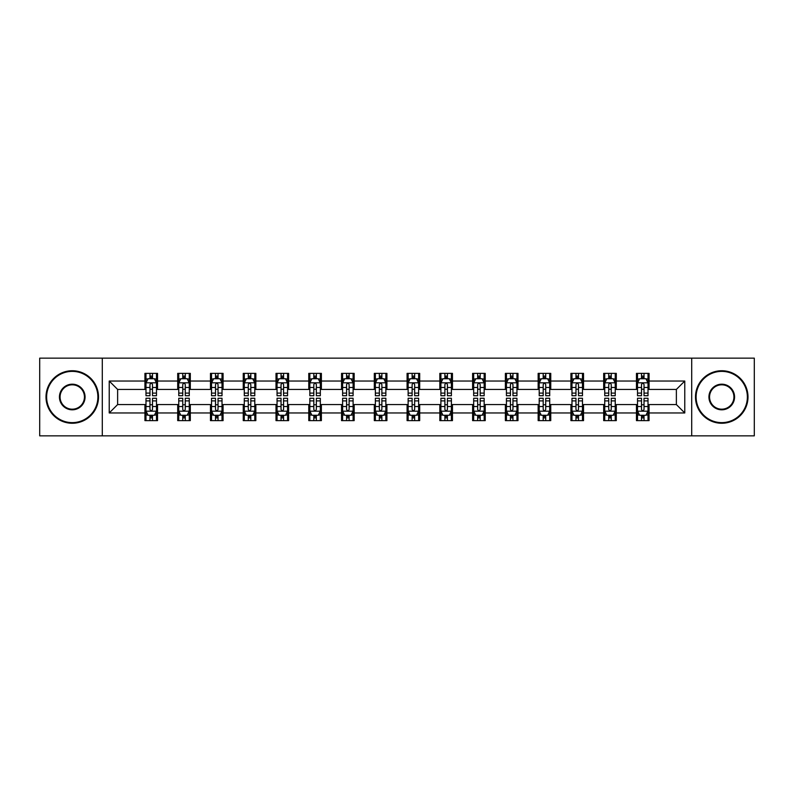 <?xml version="1.0" encoding="UTF-8"?>
<svg xmlns="http://www.w3.org/2000/svg" width="794" height="794" viewBox="0 0 794 794"><rect width="100%" height="100%" fill="white"/><g stroke="black" fill="none" stroke-linecap="round" stroke-linejoin="round"><path stroke-width="1.19" d="M691.703 435.856L754.3 435.856L754.3 358.144L691.703 358.144L691.703 435.856L102.297 435.856L102.297 358.144L39.7 358.144L39.7 435.856L102.297 435.856M691.703 358.144L102.297 358.144M649.065 381.041L649.065 373.369L636.46 373.369L636.46 381.041L616.293 381.041L616.293 373.369L603.688 373.369L603.688 381.041L583.53 381.041L583.53 373.369L570.926 373.369L570.926 381.041L550.758 381.041L550.758 373.369L538.153 373.369L538.153 381.041L517.986 381.041L517.986 373.369L505.391 373.369L505.391 381.041L485.223 381.041L485.223 373.369L472.619 373.369L472.619 381.041L452.451 381.041L452.451 373.369L439.846 373.369L439.846 381.041L419.689 381.041L419.689 373.369L407.084 373.369L407.084 381.041L386.916 381.041L386.916 373.369L374.311 373.369L374.311 381.041L354.154 381.041L354.154 373.369L341.549 373.369L341.549 381.041L321.381 381.041L321.381 373.369L308.777 373.369L308.777 381.041L288.609 381.041L288.609 373.369L276.014 373.369L276.014 381.041L255.847 381.041L255.847 373.369L243.242 373.369L243.242 381.041L223.074 381.041L223.074 373.369L210.47 373.369L210.47 381.041L190.312 381.041L190.312 373.369L177.707 373.369L177.707 381.041L157.54 381.041L157.54 373.369L144.935 373.369L144.935 381.041L109.225 381.041L109.225 412.959L117.631 404.563L144.935 404.563L144.935 420.631L157.54 420.631L157.54 404.563L177.707 404.563L177.707 420.631L190.312 420.631L190.312 404.563L210.47 404.563L210.47 420.631L223.074 420.631L223.074 404.563L243.242 404.563L243.242 420.631L255.847 420.631L255.847 404.563L276.014 404.563L276.014 420.631L288.609 420.631L288.609 404.563L308.777 404.563L308.777 420.631L321.381 420.631L321.381 404.563L341.549 404.563L341.549 420.631L354.154 420.631L354.154 404.563L374.311 404.563L374.311 420.631L386.916 420.631L386.916 404.563L407.084 404.563L407.084 420.631L419.689 420.631L419.689 404.563L439.846 404.563L439.846 420.631L452.451 420.631L452.451 404.563L472.619 404.563L472.619 420.631L485.223 420.631L485.223 404.563L505.391 404.563L505.391 420.631L517.986 420.631L517.986 404.563L538.153 404.563L538.153 420.631L550.758 420.631L550.758 404.563L570.926 404.563L570.926 420.631L583.53 420.631L583.53 404.563L603.688 404.563L603.688 420.631L616.293 420.631L616.293 404.563L636.46 404.563L636.46 420.631L649.065 420.631L649.065 404.563L676.369 404.563L676.369 389.437L649.065 389.437L649.065 381.041L684.775 381.041L684.775 412.959L649.065 412.959M636.46 412.959L616.293 412.959M603.688 412.959L583.53 412.959M570.926 412.959L550.758 412.959M538.153 412.959L517.986 412.959M505.391 412.959L485.223 412.959M472.619 412.959L452.451 412.959M439.846 412.959L419.689 412.959M407.084 412.959L386.916 412.959M374.311 412.959L354.154 412.959M341.549 412.959L321.381 412.959M308.777 412.959L288.609 412.959M276.014 412.959L255.847 412.959M243.242 412.959L223.074 412.959M210.47 412.959L190.312 412.959M177.707 412.959L157.54 412.959M144.935 412.959L109.225 412.959M636.46 381.041L636.46 389.437L616.293 389.437L616.293 381.041M603.688 381.041L603.688 389.437L583.53 389.437L583.53 381.041M570.926 381.041L570.926 389.437L550.758 389.437L550.758 381.041M538.153 381.041L538.153 389.437L517.986 389.437L517.986 381.041M505.391 381.041L505.391 389.437L485.223 389.437L485.223 381.041M472.619 381.041L472.619 389.437L452.451 389.437L452.451 381.041M439.846 381.041L439.846 389.437L419.689 389.437L419.689 381.041M407.084 381.041L407.084 389.437L386.916 389.437L386.916 381.041M374.311 381.041L374.311 389.437L354.154 389.437L354.154 381.041M341.549 381.041L341.549 389.437L321.381 389.437L321.381 381.041M308.777 381.041L308.777 389.437L288.609 389.437L288.609 381.041M276.014 381.041L276.014 389.437L255.847 389.437L255.847 381.041M243.242 381.041L243.242 389.437L223.074 389.437L223.074 381.041M210.47 381.041L210.47 389.437L190.312 389.437L190.312 381.041M177.707 381.041L177.707 389.437L157.54 389.437L157.54 381.041M144.935 381.041L144.935 389.437L117.631 389.437L109.225 381.041M117.631 389.437L117.631 404.563M684.775 412.959L676.369 404.563M676.369 389.437L684.775 381.041M144.935 378.619L145.987 378.619M149.977 378.619L152.498 378.619M156.487 378.619L157.54 378.619M144.935 389.229L145.987 389.229M149.977 389.229L152.498 389.229M156.487 389.229L157.54 389.229M144.935 404.771L145.987 404.771M149.977 404.771L152.498 404.771M156.487 404.771L157.54 404.771M144.935 415.381L145.987 415.381M149.977 415.381L152.498 415.381M156.487 415.381L157.54 415.381M177.707 404.771L178.759 404.771M182.749 404.771L185.27 404.771M189.26 404.771L190.312 404.771M177.707 415.381L178.759 415.381M182.749 415.381L185.27 415.381M189.26 415.381L190.312 415.381M177.707 378.619L178.759 378.619M182.749 378.619L185.27 378.619M189.26 378.619L190.312 378.619M177.707 389.229L178.759 389.229M182.749 389.229L185.27 389.229M189.26 389.229L190.312 389.229M210.47 404.771L211.522 404.771M215.511 404.771L218.032 404.771M222.022 404.771L223.074 404.771M210.47 415.381L211.522 415.381M215.511 415.381L218.032 415.381M222.022 415.381L223.074 415.381M210.47 378.619L211.522 378.619M215.511 378.619L218.032 378.619M222.022 378.619L223.074 378.619M210.47 389.229L211.522 389.229M215.511 389.229L218.032 389.229M222.022 389.229L223.074 389.229M243.242 404.771L244.294 404.771M248.284 404.771L250.805 404.771M254.795 404.771L255.847 404.771M243.242 415.381L244.294 415.381M248.284 415.381L250.805 415.381M254.795 415.381L255.847 415.381M243.242 378.619L244.294 378.619M248.284 378.619L250.805 378.619M254.795 378.619L255.847 378.619M243.242 389.229L244.294 389.229M248.284 389.229L250.805 389.229M254.795 389.229L255.847 389.229M276.014 404.771L277.056 404.771M281.046 404.771L283.567 404.771M287.567 404.771L288.609 404.771M276.014 415.381L277.056 415.381M281.046 415.381L283.567 415.381M287.567 415.381L288.609 415.381M276.014 378.619L277.056 378.619M281.046 378.619L283.567 378.619M287.567 378.619L288.609 378.619M276.014 389.229L277.056 389.229M281.046 389.229L283.567 389.229M287.567 389.229L288.609 389.229M308.777 404.771L309.829 404.771M313.819 404.771L316.34 404.771M320.329 404.771L321.381 404.771M308.777 415.381L309.829 415.381M313.819 415.381L316.34 415.381M320.329 415.381L321.381 415.381M308.777 378.619L309.829 378.619M313.819 378.619L316.34 378.619M320.329 378.619L321.381 378.619M308.777 389.229L309.829 389.229M313.819 389.229L316.34 389.229M320.329 389.229L321.381 389.229M341.549 404.771L342.601 404.771M346.591 404.771L349.112 404.771M353.102 404.771L354.154 404.771M341.549 415.381L342.601 415.381M346.591 415.381L349.112 415.381M353.102 415.381L354.154 415.381M341.549 378.619L342.601 378.619M346.591 378.619L349.112 378.619M353.102 378.619L354.154 378.619M341.549 389.229L342.601 389.229M346.591 389.229L349.112 389.229M353.102 389.229L354.154 389.229M374.311 404.771L375.363 404.771M379.353 404.771L381.874 404.771M385.864 404.771L386.916 404.771M374.311 415.381L375.363 415.381M379.353 415.381L381.874 415.381M385.864 415.381L386.916 415.381M374.311 378.619L375.363 378.619M379.353 378.619L381.874 378.619M385.864 378.619L386.916 378.619M374.311 389.229L375.363 389.229M379.353 389.229L381.874 389.229M385.864 389.229L386.916 389.229M407.084 404.771L408.136 404.771M412.126 404.771L414.647 404.771M418.637 404.771L419.689 404.771M407.084 415.381L408.136 415.381M412.126 415.381L414.647 415.381M418.637 415.381L419.689 415.381M407.084 378.619L408.136 378.619M412.126 378.619L414.647 378.619M418.637 378.619L419.689 378.619M407.084 389.229L408.136 389.229M412.126 389.229L414.647 389.229M418.637 389.229L419.689 389.229M439.846 404.771L440.898 404.771M444.888 404.771L447.409 404.771M451.399 404.771L452.451 404.771M439.846 415.381L440.898 415.381M444.888 415.381L447.409 415.381M451.399 415.381L452.451 415.381M439.846 378.619L440.898 378.619M444.888 378.619L447.409 378.619M451.399 378.619L452.451 378.619M439.846 389.229L440.898 389.229M444.888 389.229L447.409 389.229M451.399 389.229L452.451 389.229M472.619 404.771L473.671 404.771M477.66 404.771L480.181 404.771M484.171 404.771L485.223 404.771M472.619 415.381L473.671 415.381M477.66 415.381L480.181 415.381M484.171 415.381L485.223 415.381M472.619 378.619L473.671 378.619M477.66 378.619L480.181 378.619M484.171 378.619L485.223 378.619M472.619 389.229L473.671 389.229M477.66 389.229L480.181 389.229M484.171 389.229L485.223 389.229M505.391 404.771L506.433 404.771M510.433 404.771L512.954 404.771M516.944 404.771L517.986 404.771M505.391 415.381L506.433 415.381M510.433 415.381L512.954 415.381M516.944 415.381L517.986 415.381M505.391 378.619L506.433 378.619M510.433 378.619L512.954 378.619M516.944 378.619L517.986 378.619M505.391 389.229L506.433 389.229M510.433 389.229L512.954 389.229M516.944 389.229L517.986 389.229M538.153 404.771L539.205 404.771M543.195 404.771L545.716 404.771M549.706 404.771L550.758 404.771M538.153 415.381L539.205 415.381M543.195 415.381L545.716 415.381M549.706 415.381L550.758 415.381M538.153 378.619L539.205 378.619M543.195 378.619L545.716 378.619M549.706 378.619L550.758 378.619M538.153 389.229L539.205 389.229M543.195 389.229L545.716 389.229M549.706 389.229L550.758 389.229M570.926 404.771L571.978 404.771M575.968 404.771L578.489 404.771M582.478 404.771L583.53 404.771M570.926 415.381L571.978 415.381M575.968 415.381L578.489 415.381M582.478 415.381L583.53 415.381M570.926 378.619L571.978 378.619M575.968 378.619L578.489 378.619M582.478 378.619L583.53 378.619M570.926 389.229L571.978 389.229M575.968 389.229L578.489 389.229M582.478 389.229L583.53 389.229M603.688 404.771L604.74 404.771M608.73 404.771L611.251 404.771M615.241 404.771L616.293 404.771M603.688 415.381L604.74 415.381M608.73 415.381L611.251 415.381M615.241 415.381L616.293 415.381M603.688 378.619L604.74 378.619M608.73 378.619L611.251 378.619M615.241 378.619L616.293 378.619M603.688 389.229L604.74 389.229M608.73 389.229L611.251 389.229M615.241 389.229L616.293 389.229M636.46 404.771L637.513 404.771M641.502 404.771L644.023 404.771M648.013 404.771L649.065 404.771M636.46 415.381L637.513 415.381M641.502 415.381L644.023 415.381M648.013 415.381L649.065 415.381M636.46 378.619L637.513 378.619M641.502 378.619L644.023 378.619M648.013 378.619L649.065 378.619M636.46 389.229L637.513 389.229M641.502 389.229L644.023 389.229M648.013 389.229L649.065 389.229M152.498 376.098L149.977 376.098M156.487 393.109L152.498 393.109L152.498 395.74L156.487 395.74L156.487 382.926L154.393 378.728L148.091 378.728L145.987 382.926L145.987 395.74L149.977 395.74L149.977 393.109L145.987 393.109M145.987 382.926L145.987 373.369M156.487 382.926L156.487 373.369M149.977 378.728L149.977 373.369M152.498 373.369L152.498 378.728M152.498 393.109L152.498 384.504C151.664 382.887 150.82 382.887 149.977 384.504L149.977 393.109M149.977 417.902L152.498 417.902M145.987 400.891L149.977 400.891L149.977 398.26L145.987 398.26L145.987 411.074L148.091 415.272L154.393 415.272L156.487 411.074L156.487 398.26L152.498 398.26L152.498 400.891L156.487 400.891M156.487 411.074L156.487 420.631M145.987 411.074L145.987 420.631M152.498 415.272L152.498 420.631M149.977 420.631L149.977 415.272M149.977 400.891L149.977 409.496C150.82 411.113 151.654 411.113 152.498 409.496L152.498 400.891M72.254 371.374A25.626 25.626 0 0 0 46.628 397A25.626 25.626 0 0 0 72.254 422.626A25.626 25.626 0 0 0 97.88 397A25.626 25.626 0 0 0 72.254 371.374M72.254 423.262A26.262 26.262 0 0 1 46.002 397A26.262 26.262 0 0 1 72.254 370.738A26.262 26.262 0 0 1 98.516 397A26.262 26.262 0 0 1 72.254 423.262M72.254 384.187A12.813 12.813 0 0 1 85.067 397A12.813 12.813 0 0 1 72.254 409.813A12.813 12.813 0 0 1 59.441 397A12.813 12.813 0 0 1 72.254 384.187M72.254 409.188A12.188 12.188 0 0 0 84.442 397A12.188 12.188 0 0 0 72.254 384.812A12.188 12.188 0 0 0 60.076 397A12.188 12.188 0 0 0 72.254 409.188M721.746 371.374A25.626 25.626 0 0 0 696.12 397A25.626 25.626 0 0 0 721.746 422.626A25.626 25.626 0 0 0 747.372 397A25.626 25.626 0 0 0 721.746 371.374M721.746 423.262A26.262 26.262 0 0 1 695.484 397A26.262 26.262 0 0 1 721.746 370.738A26.262 26.262 0 0 1 747.998 397A26.262 26.262 0 0 1 721.746 423.262M721.746 384.187A12.813 12.813 0 0 1 734.559 397A12.813 12.813 0 0 1 721.746 409.813A12.813 12.813 0 0 1 708.933 397A12.813 12.813 0 0 1 721.746 384.187M721.746 409.188A12.188 12.188 0 0 0 733.924 397A12.188 12.188 0 0 0 721.746 384.812A12.188 12.188 0 0 0 709.558 397A12.188 12.188 0 0 0 721.746 409.188M185.27 376.098L182.749 376.098M189.26 393.109L185.27 393.109L185.27 395.74L189.26 395.74L189.26 382.926L187.156 378.728L180.853 378.728L178.759 382.926L178.759 395.74L182.749 395.74L182.749 393.109L178.759 393.109M178.759 382.926L178.759 373.369M189.26 382.926L189.26 373.369M182.749 378.728L182.749 373.369M185.27 373.369L185.27 378.728M185.27 393.109L185.27 384.504C184.426 382.887 183.583 382.887 182.749 384.504L182.749 393.109M218.032 376.098L215.511 376.098M222.022 393.109L218.032 393.109L218.032 395.74L222.022 395.74L222.022 382.926L219.928 378.728L213.626 378.728L211.522 382.926L211.522 395.74L215.511 395.74L215.511 393.109L211.522 393.109M211.522 382.926L211.522 373.369M222.022 382.926L222.022 373.369M215.511 378.728L215.511 373.369M218.032 373.369L218.032 378.728M218.032 393.109L218.032 384.504C217.199 382.887 216.355 382.887 215.511 384.504L215.511 393.109M182.749 417.902L185.27 417.902M178.759 400.891L182.749 400.891L182.749 398.26L178.759 398.26L178.759 411.074L180.853 415.272L187.156 415.272L189.26 411.074L189.26 398.26L185.27 398.26L185.27 400.891L189.26 400.891M189.26 411.074L189.26 420.631M178.759 411.074L178.759 420.631M185.27 415.272L185.27 420.631M182.749 420.631L182.749 415.272M182.749 400.891L182.749 409.496C183.583 411.113 184.426 411.113 185.27 409.496L185.27 400.891M215.511 417.902L218.032 417.902M211.522 400.891L215.511 400.891L215.511 398.26L211.522 398.26L211.522 411.074L213.626 415.272L219.928 415.272L222.022 411.074L222.022 398.26L218.032 398.26L218.032 400.891L222.022 400.891M222.022 411.074L222.022 420.631M211.522 411.074L211.522 420.631M218.032 415.272L218.032 420.631M215.511 420.631L215.511 415.272M215.511 400.891L215.511 409.496C216.355 411.113 217.189 411.113 218.032 409.496L218.032 400.891M250.805 376.098L248.284 376.098M254.795 393.109L250.805 393.109L250.805 395.74L254.795 395.74L254.795 382.926L252.691 378.728L246.388 378.728L244.294 382.926L244.294 395.74L248.284 395.74L248.284 393.109L244.294 393.109M244.294 382.926L244.294 373.369M254.795 382.926L254.795 373.369M248.284 378.728L248.284 373.369M250.805 373.369L250.805 378.728M250.805 393.109L250.805 384.504C249.961 382.887 249.127 382.887 248.284 384.504L248.284 393.109M283.567 376.098L281.046 376.098M287.567 393.109L283.567 393.109L283.567 395.74L287.567 395.74L287.567 382.926L285.463 378.728L279.16 378.728L277.056 382.926L277.056 395.74L281.046 395.74L281.046 393.109L277.056 393.109M277.056 382.926L277.056 373.369M287.567 382.926L287.567 373.369M281.046 378.728L281.046 373.369M283.567 373.369L283.567 378.728M283.567 393.109L283.567 384.504C282.733 382.887 281.89 382.887 281.046 384.504L281.046 393.109M316.34 376.098L313.819 376.098M320.329 393.109L316.34 393.109L316.34 395.74L320.329 395.74L320.329 382.926L318.225 378.728L311.933 378.728L309.829 382.926L309.829 395.74L313.819 395.74L313.819 393.109L309.829 393.109M309.829 382.926L309.829 373.369M320.329 382.926L320.329 373.369M313.819 378.728L313.819 373.369M316.34 373.369L316.34 378.728M316.34 393.109L316.34 384.504C315.496 382.887 314.662 382.887 313.819 384.504L313.819 393.109M248.284 417.902L250.805 417.902M244.294 400.891L248.284 400.891L248.284 398.26L244.294 398.26L244.294 411.074L246.388 415.272L252.691 415.272L254.795 411.074L254.795 398.26L250.805 398.26L250.805 400.891L254.795 400.891M254.795 411.074L254.795 420.631M244.294 411.074L244.294 420.631M250.805 415.272L250.805 420.631M248.284 420.631L248.284 415.272M248.284 400.891L248.284 409.496C249.118 411.113 249.961 411.113 250.805 409.496L250.805 400.891M281.046 417.902L283.567 417.902M277.056 400.891L281.046 400.891L281.046 398.26L277.056 398.26L277.056 411.074L279.16 415.272L285.463 415.272L287.567 411.074L287.567 398.26L283.567 398.26L283.567 400.891L287.567 400.891M287.567 411.074L287.567 420.631M277.056 411.074L277.056 420.631M283.567 415.272L283.567 420.631M281.046 420.631L281.046 415.272M281.046 400.891L281.046 409.496C281.89 411.113 282.733 411.113 283.567 409.496L283.567 400.891M313.819 417.902L316.34 417.902M309.829 400.891L313.819 400.891L313.819 398.26L309.829 398.26L309.829 411.074L311.933 415.272L318.225 415.272L320.329 411.074L320.329 398.26L316.34 398.26L316.34 400.891L320.329 400.891M320.329 411.074L320.329 420.631M309.829 411.074L309.829 420.631M316.34 415.272L316.34 420.631M313.819 420.631L313.819 415.272M313.819 400.891L313.819 409.496C314.662 411.113 315.496 411.113 316.34 409.496L316.34 400.891M349.112 376.098L346.591 376.098M353.102 393.109L349.112 393.109L349.112 395.74L353.102 395.74L353.102 382.926L350.998 378.728L344.695 378.728L342.601 382.926L342.601 395.74L346.591 395.74L346.591 393.109L342.601 393.109M342.601 382.926L342.601 373.369M353.102 382.926L353.102 373.369M346.591 378.728L346.591 373.369M349.112 373.369L349.112 378.728M349.112 393.109L349.112 384.504C348.268 382.887 347.425 382.887 346.591 384.504L346.591 393.109M346.591 417.902L349.112 417.902M342.601 400.891L346.591 400.891L346.591 398.26L342.601 398.26L342.601 411.074L344.695 415.272L350.998 415.272L353.102 411.074L353.102 398.26L349.112 398.26L349.112 400.891L353.102 400.891M353.102 411.074L353.102 420.631M342.601 411.074L342.601 420.631M349.112 415.272L349.112 420.631M346.591 420.631L346.591 415.272M346.591 400.891L346.591 409.496C347.425 411.113 348.268 411.113 349.112 409.496L349.112 400.891M381.874 376.098L379.353 376.098M385.864 393.109L381.874 393.109L381.874 395.74L385.864 395.74L385.864 382.926L383.77 378.728L377.468 378.728L375.363 382.926L375.363 395.74L379.353 395.74L379.353 393.109L375.363 393.109M375.363 382.926L375.363 373.369M385.864 382.926L385.864 373.369M379.353 378.728L379.353 373.369M381.874 373.369L381.874 378.728M381.874 393.109L381.874 384.504C381.041 382.887 380.197 382.887 379.353 384.504L379.353 393.109M379.353 417.902L381.874 417.902M375.363 400.891L379.353 400.891L379.353 398.26L375.363 398.26L375.363 411.074L377.468 415.272L383.77 415.272L385.864 411.074L385.864 398.26L381.874 398.26L381.874 400.891L385.864 400.891M385.864 411.074L385.864 420.631M375.363 411.074L375.363 420.631M381.874 415.272L381.874 420.631M379.353 420.631L379.353 415.272M379.353 400.891L379.353 409.496C380.197 411.113 381.031 411.113 381.874 409.496L381.874 400.891M414.647 376.098L412.126 376.098M418.637 393.109L414.647 393.109L414.647 395.74L418.637 395.74L418.637 382.926L416.532 378.728L410.23 378.728L408.136 382.926L408.136 395.74L412.126 395.74L412.126 393.109L408.136 393.109M408.136 382.926L408.136 373.369M418.637 382.926L418.637 373.369M412.126 378.728L412.126 373.369M414.647 373.369L414.647 378.728M414.647 393.109L414.647 384.504C413.803 382.887 412.969 382.887 412.126 384.504L412.126 393.109M412.126 417.902L414.647 417.902M408.136 400.891L412.126 400.891L412.126 398.26L408.136 398.26L408.136 411.074L410.23 415.272L416.532 415.272L418.637 411.074L418.637 398.26L414.647 398.26L414.647 400.891L418.637 400.891M418.637 411.074L418.637 420.631M408.136 411.074L408.136 420.631M414.647 415.272L414.647 420.631M412.126 420.631L412.126 415.272M412.126 400.891L412.126 409.496C412.959 411.113 413.803 411.113 414.647 409.496L414.647 400.891M447.409 376.098L444.888 376.098M451.399 393.109L447.409 393.109L447.409 395.74L451.399 395.74L451.399 382.926L449.305 378.728L443.002 378.728L440.898 382.926L440.898 395.74L444.888 395.74L444.888 393.109L440.898 393.109M440.898 382.926L440.898 373.369M451.399 382.926L451.399 373.369M444.888 378.728L444.888 373.369M447.409 373.369L447.409 378.728M447.409 393.109L447.409 384.504C446.575 382.887 445.732 382.887 444.888 384.504L444.888 393.109M444.888 417.902L447.409 417.902M440.898 400.891L444.888 400.891L444.888 398.26L440.898 398.26L440.898 411.074L443.002 415.272L449.305 415.272L451.399 411.074L451.399 398.26L447.409 398.26L447.409 400.891L451.399 400.891M451.399 411.074L451.399 420.631M440.898 411.074L440.898 420.631M447.409 415.272L447.409 420.631M444.888 420.631L444.888 415.272M444.888 400.891L444.888 409.496C445.732 411.113 446.575 411.113 447.409 409.496L447.409 400.891M480.181 376.098L477.66 376.098M484.171 393.109L480.181 393.109L480.181 395.74L484.171 395.74L484.171 382.926L482.067 378.728L475.775 378.728L473.671 382.926L473.671 395.74L477.66 395.74L477.66 393.109L473.671 393.109M473.671 382.926L473.671 373.369M484.171 382.926L484.171 373.369M477.66 378.728L477.66 373.369M480.181 373.369L480.181 378.728M480.181 393.109L480.181 384.504C479.338 382.887 478.504 382.887 477.66 384.504L477.66 393.109M477.66 417.902L480.181 417.902M473.671 400.891L477.66 400.891L477.66 398.26L473.671 398.26L473.671 411.074L475.775 415.272L482.067 415.272L484.171 411.074L484.171 398.26L480.181 398.26L480.181 400.891L484.171 400.891M484.171 411.074L484.171 420.631M473.671 411.074L473.671 420.631M480.181 415.272L480.181 420.631M477.66 420.631L477.66 415.272M477.66 400.891L477.66 409.496C478.504 411.113 479.338 411.113 480.181 409.496L480.181 400.891M512.954 376.098L510.433 376.098M516.944 393.109L512.954 393.109L512.954 395.74L516.944 395.74L516.944 382.926L514.84 378.728L508.537 378.728L506.433 382.926L506.433 395.74L510.433 395.74L510.433 393.109L506.433 393.109M506.433 382.926L506.433 373.369M516.944 382.926L516.944 373.369M510.433 378.728L510.433 373.369M512.954 373.369L512.954 378.728M512.954 393.109L512.954 384.504C512.11 382.887 511.267 382.887 510.433 384.504L510.433 393.109M510.433 417.902L512.954 417.902M506.433 400.891L510.433 400.891L510.433 398.26L506.433 398.26L506.433 411.074L508.537 415.272L514.84 415.272L516.944 411.074L516.944 398.26L512.954 398.26L512.954 400.891L516.944 400.891M516.944 411.074L516.944 420.631M506.433 411.074L506.433 420.631M512.954 415.272L512.954 420.631M510.433 420.631L510.433 415.272M510.433 400.891L510.433 409.496C511.267 411.113 512.11 411.113 512.954 409.496L512.954 400.891M545.716 376.098L543.195 376.098M549.706 393.109L545.716 393.109L545.716 395.74L549.706 395.74L549.706 382.926L547.612 378.728L541.309 378.728L539.205 382.926L539.205 395.74L543.195 395.74L543.195 393.109L539.205 393.109M539.205 382.926L539.205 373.369M549.706 382.926L549.706 373.369M543.195 378.728L543.195 373.369M545.716 373.369L545.716 378.728M545.716 393.109L545.716 384.504C544.883 382.887 544.039 382.887 543.195 384.504L543.195 393.109M543.195 417.902L545.716 417.902M539.205 400.891L543.195 400.891L543.195 398.26L539.205 398.26L539.205 411.074L541.309 415.272L547.612 415.272L549.706 411.074L549.706 398.26L545.716 398.26L545.716 400.891L549.706 400.891M549.706 411.074L549.706 420.631M539.205 411.074L539.205 420.631M545.716 415.272L545.716 420.631M543.195 420.631L543.195 415.272M543.195 400.891L543.195 409.496C544.039 411.113 544.873 411.113 545.716 409.496L545.716 400.891M578.489 376.098L575.968 376.098M582.478 393.109L578.489 393.109L578.489 395.74L582.478 395.74L582.478 382.926L580.374 378.728L574.072 378.728L571.978 382.926L571.978 395.74L575.968 395.74L575.968 393.109L571.978 393.109M571.978 382.926L571.978 373.369M582.478 382.926L582.478 373.369M575.968 378.728L575.968 373.369M578.489 373.369L578.489 378.728M578.489 393.109L578.489 384.504C577.645 382.887 576.811 382.887 575.968 384.504L575.968 393.109M575.968 417.902L578.489 417.902M571.978 400.891L575.968 400.891L575.968 398.26L571.978 398.26L571.978 411.074L574.072 415.272L580.374 415.272L582.478 411.074L582.478 398.26L578.489 398.26L578.489 400.891L582.478 400.891M582.478 411.074L582.478 420.631M571.978 411.074L571.978 420.631M578.489 415.272L578.489 420.631M575.968 420.631L575.968 415.272M575.968 400.891L575.968 409.496C576.801 411.113 577.645 411.113 578.489 409.496L578.489 400.891M611.251 376.098L608.73 376.098M615.241 393.109L611.251 393.109L611.251 395.74L615.241 395.74L615.241 382.926L613.147 378.728L606.844 378.728L604.74 382.926L604.74 395.74L608.73 395.74L608.73 393.109L604.74 393.109M604.74 382.926L604.74 373.369M615.241 382.926L615.241 373.369M608.73 378.728L608.73 373.369M611.251 373.369L611.251 378.728M611.251 393.109L611.251 384.504C610.417 382.887 609.574 382.887 608.73 384.504L608.73 393.109M608.73 417.902L611.251 417.902M604.74 400.891L608.73 400.891L608.73 398.26L604.74 398.26L604.74 411.074L606.844 415.272L613.147 415.272L615.241 411.074L615.241 398.26L611.251 398.26L611.251 400.891L615.241 400.891M615.241 411.074L615.241 420.631M604.74 411.074L604.74 420.631M611.251 415.272L611.251 420.631M608.73 420.631L608.73 415.272M608.73 400.891L608.73 409.496C609.574 411.113 610.417 411.113 611.251 409.496L611.251 400.891M644.023 376.098L641.502 376.098M648.013 393.109L644.023 393.109L644.023 395.74L648.013 395.74L648.013 382.926L645.909 378.728L639.607 378.728L637.513 382.926L637.513 395.74L641.502 395.74L641.502 393.109L637.513 393.109M637.513 382.926L637.513 373.369M648.013 382.926L648.013 373.369M641.502 378.728L641.502 373.369M644.023 373.369L644.023 378.728M644.023 393.109L644.023 384.504C643.18 382.887 642.346 382.887 641.502 384.504L641.502 393.109M641.502 417.902L644.023 417.902M637.513 400.891L641.502 400.891L641.502 398.26L637.513 398.26L637.513 411.074L639.607 415.272L645.909 415.272L648.013 411.074L648.013 398.26L644.023 398.26L644.023 400.891L648.013 400.891M648.013 411.074L648.013 420.631M637.513 411.074L637.513 420.631M644.023 415.272L644.023 420.631M641.502 420.631L641.502 415.272M641.502 400.891L641.502 409.496C642.336 411.113 643.18 411.113 644.023 409.496L644.023 400.891M156.438 382.817L146.036 382.817M145.987 378.976L147.962 378.976M154.512 378.976L156.487 378.976M149.977 387.472L145.987 387.472M156.487 387.472L152.498 387.472M152.498 377.438L149.977 377.438M146.036 411.183L156.438 411.183M156.487 415.024L154.512 415.024M147.962 415.024L145.987 415.024M152.498 406.528L156.487 406.528M145.987 406.528L149.977 406.528M149.977 416.562L152.498 416.562M189.2 382.817L178.809 382.817M178.759 378.976L180.734 378.976M187.285 378.976L189.26 378.976M182.749 387.472L178.759 387.472M189.26 387.472L185.27 387.472M185.27 377.438L182.749 377.438M221.973 382.817L211.571 382.817M211.522 378.976L213.497 378.976M220.047 378.976L222.022 378.976M215.511 387.472L211.522 387.472M222.022 387.472L218.032 387.472M218.032 377.438L215.511 377.438M178.809 411.183L189.2 411.183M189.26 415.024L187.285 415.024M180.734 415.024L178.759 415.024M185.27 406.528L189.26 406.528M178.759 406.528L182.749 406.528M182.749 416.562L185.27 416.562M211.571 411.183L221.973 411.183M222.022 415.024L220.047 415.024M213.497 415.024L211.522 415.024M218.032 406.528L222.022 406.528M211.522 406.528L215.511 406.528M215.511 416.562L218.032 416.562M254.745 382.817L244.344 382.817M244.294 378.976L246.269 378.976M252.82 378.976L254.795 378.976M248.284 387.472L244.294 387.472M254.795 387.472L250.805 387.472M250.805 377.438L248.284 377.438M287.507 382.817L277.116 382.817M277.056 378.976L279.031 378.976M285.592 378.976L287.567 378.976M281.046 387.472L277.056 387.472M287.567 387.472L283.567 387.472M283.567 377.438L281.046 377.438M320.28 382.817L309.878 382.817M309.829 378.976L311.804 378.976M318.354 378.976L320.329 378.976M313.819 387.472L309.829 387.472M320.329 387.472L316.34 387.472M316.34 377.438L313.819 377.438M244.344 411.183L254.745 411.183M254.795 415.024L252.82 415.024M246.269 415.024L244.294 415.024M250.805 406.528L254.795 406.528M244.294 406.528L248.284 406.528M248.284 416.562L250.805 416.562M277.116 411.183L287.507 411.183M287.567 415.024L285.592 415.024M279.031 415.024L277.056 415.024M283.567 406.528L287.567 406.528M277.056 406.528L281.046 406.528M281.046 416.562L283.567 416.562M309.878 411.183L320.28 411.183M320.329 415.024L318.354 415.024M311.804 415.024L309.829 415.024M316.34 406.528L320.329 406.528M309.829 406.528L313.819 406.528M313.819 416.562L316.34 416.562M353.042 382.817L342.651 382.817M342.601 378.976L344.566 378.976M351.127 378.976L353.102 378.976M346.591 387.472L342.601 387.472M353.102 387.472L349.112 387.472M349.112 377.438L346.591 377.438M342.651 411.183L353.042 411.183M353.102 415.024L351.127 415.024M344.566 415.024L342.601 415.024M349.112 406.528L353.102 406.528M342.601 406.528L346.591 406.528M346.591 416.562L349.112 416.562M385.815 382.817L375.413 382.817M375.363 378.976L377.339 378.976M383.889 378.976L385.864 378.976M379.353 387.472L375.363 387.472M385.864 387.472L381.874 387.472M381.874 377.438L379.353 377.438M375.413 411.183L385.815 411.183M385.864 415.024L383.889 415.024M377.339 415.024L375.363 415.024M381.874 406.528L385.864 406.528M375.363 406.528L379.353 406.528M379.353 416.562L381.874 416.562M418.587 382.817L408.185 382.817M408.136 378.976L410.111 378.976M416.661 378.976L418.637 378.976M412.126 387.472L408.136 387.472M418.637 387.472L414.647 387.472M414.647 377.438L412.126 377.438M408.185 411.183L418.587 411.183M418.637 415.024L416.661 415.024M410.111 415.024L408.136 415.024M414.647 406.528L418.637 406.528M408.136 406.528L412.126 406.528M412.126 416.562L414.647 416.562M451.349 382.817L440.958 382.817M440.898 378.976L442.873 378.976M449.434 378.976L451.399 378.976M444.888 387.472L440.898 387.472M451.399 387.472L447.409 387.472M447.409 377.438L444.888 377.438M440.958 411.183L451.349 411.183M451.399 415.024L449.434 415.024M442.873 415.024L440.898 415.024M447.409 406.528L451.399 406.528M440.898 406.528L444.888 406.528M444.888 416.562L447.409 416.562M484.122 382.817L473.72 382.817M473.671 378.976L475.646 378.976M482.196 378.976L484.171 378.976M477.66 387.472L473.671 387.472M484.171 387.472L480.181 387.472M480.181 377.438L477.66 377.438M473.72 411.183L484.122 411.183M484.171 415.024L482.196 415.024M475.646 415.024L473.671 415.024M480.181 406.528L484.171 406.528M473.671 406.528L477.66 406.528M477.66 416.562L480.181 416.562M516.884 382.817L506.493 382.817M506.433 378.976L508.408 378.976M514.969 378.976L516.944 378.976M510.433 387.472L506.433 387.472M516.944 387.472L512.954 387.472M512.954 377.438L510.433 377.438M506.493 411.183L516.884 411.183M516.944 415.024L514.969 415.024M508.408 415.024L506.433 415.024M512.954 406.528L516.944 406.528M506.433 406.528L510.433 406.528M510.433 416.562L512.954 416.562M549.656 382.817L539.255 382.817M539.205 378.976L541.18 378.976M547.731 378.976L549.706 378.976M543.195 387.472L539.205 387.472M549.706 387.472L545.716 387.472M545.716 377.438L543.195 377.438M539.255 411.183L549.656 411.183M549.706 415.024L547.731 415.024M541.18 415.024L539.205 415.024M545.716 406.528L549.706 406.528M539.205 406.528L543.195 406.528M543.195 416.562L545.716 416.562M582.429 382.817L572.027 382.817M571.978 378.976L573.953 378.976M580.503 378.976L582.478 378.976M575.968 387.472L571.978 387.472M582.478 387.472L578.489 387.472M578.489 377.438L575.968 377.438M572.027 411.183L582.429 411.183M582.478 415.024L580.503 415.024M573.953 415.024L571.978 415.024M578.489 406.528L582.478 406.528M571.978 406.528L575.968 406.528M575.968 416.562L578.489 416.562M615.191 382.817L604.8 382.817M604.74 378.976L606.715 378.976M613.266 378.976L615.241 378.976M608.73 387.472L604.74 387.472M615.241 387.472L611.251 387.472M611.251 377.438L608.73 377.438M604.8 411.183L615.191 411.183M615.241 415.024L613.266 415.024M606.715 415.024L604.74 415.024M611.251 406.528L615.241 406.528M604.74 406.528L608.73 406.528M608.73 416.562L611.251 416.562M647.964 382.817L637.562 382.817M637.513 378.976L639.488 378.976M646.038 378.976L648.013 378.976M641.502 387.472L637.513 387.472M648.013 387.472L644.023 387.472M644.023 377.438L641.502 377.438M637.562 411.183L647.964 411.183M648.013 415.024L646.038 415.024M639.488 415.024L637.513 415.024M644.023 406.528L648.013 406.528M637.513 406.528L641.502 406.528M641.502 416.562L644.023 416.562"/></g></svg>
